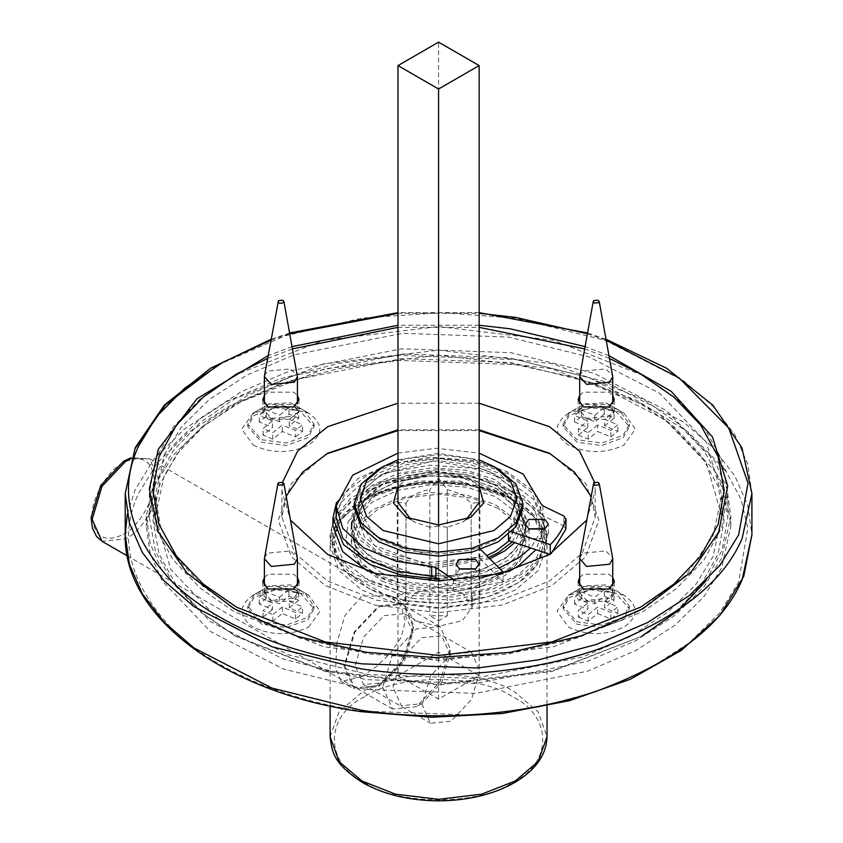 <?xml version="1.0" encoding="UTF-8"?>
<svg xmlns="http://www.w3.org/2000/svg" width="843" height="843" viewBox="0 0 843 843"><rect width="100%" height="100%" fill="white"/><g stroke="black" fill="none" stroke-linecap="round" stroke-linejoin="round"><path stroke-width="0.63" stroke-dasharray="4.21 3.16" d="M397.98 675.686L438.56 652.261L479.151 675.686L438.56 699.121L397.98 675.686L397.98 503.239M438.56 699.121L438.56 524.999M438.56 652.261L438.56 42.15M479.151 675.686L479.151 503.239M405.968 602.007L404.819 596.96L405.968 591.923L405.968 503.355L397.232 502.207L397.232 596.96L405.968 602.007L405.968 513.45M471.163 513.45L471.163 602.007L479.899 596.96L471.163 591.923L471.163 503.355L479.899 502.207L479.899 596.96M447.296 615.78L447.296 527.223L438.56 526.074L438.56 620.827L447.296 615.78L429.825 615.78L438.56 620.827M405.968 591.923L397.232 596.96M438.56 478.339L447.296 489.583L447.296 578.15L429.825 578.15L429.825 489.583L438.56 478.339L438.56 573.103L429.825 578.15M447.296 578.15L438.56 573.103M471.163 602.007L472.312 596.96L471.163 591.923M438.56 526.074L429.825 527.223L429.825 615.78M479.151 486.316L470.952 479.867L438.56 472.122L406.178 479.867L397.98 486.316M447.296 489.583L462.428 494.62L471.163 503.355M466.031 519.72L462.428 522.175L447.296 527.223M429.825 527.223L414.703 522.175L411.089 519.72M405.968 503.355C409.698 496.327 417.654 491.743 429.825 489.583M462.428 593.029L438.56 587.318L414.703 593.029L404.819 606.802L414.703 620.585L438.56 626.286L462.428 620.585L472.312 606.802L462.428 593.029M397.98 459.878L438.56 453.334L479.151 459.878M378.907 685.528L354.808 687.92L344.819 665.844L354.808 632.25L378.907 606.802L403.017 604.42L412.996 626.486L403.017 660.08L378.907 685.528L384.018 682.577L404.514 660.944L412.996 632.387L404.514 613.63L384.018 615.664L363.533 637.287L355.051 665.844L363.533 684.611L384.018 682.577M378.907 686.518L403.618 660.427L413.85 625.991L403.618 603.377L378.907 605.822L354.208 631.902L343.965 666.339L354.208 688.963L378.907 686.518M450.984 654.316L430.488 675.949L422.006 704.506L430.488 723.262L450.984 721.239L471.469 699.606L479.952 671.049L471.469 652.292L450.984 654.316M361.868 676.676L376.515 666.476L390.657 652.956L401.215 637.361L405.23 621.017L401.215 606.275L390.657 595.896L361.868 595.98L344.84 615.675L336.726 643.536L335.683 668.625L341.246 681.481L361.868 676.676M498.213 508.403L472.069 498.139L438.56 494.135L405.061 498.139L378.907 508.403L361.141 523.492L354.197 542.839L361.141 562.186L378.907 577.286L405.061 587.539L438.56 591.554L472.069 587.539L498.213 577.286L515.99 562.186L522.923 542.839L515.99 523.492L498.213 508.403M498.213 469.035L472.069 458.782L438.56 454.777L405.061 458.782L378.907 469.045M522.923 507.412L515.99 488.076L498.213 472.976L472.069 462.712L438.56 458.708L405.061 462.712L378.907 472.976L361.141 488.076L354.197 507.412M512.354 541.849L522.923 518.245L515.99 498.898L498.213 483.798L472.069 473.545L438.56 469.53L405.061 473.545L378.907 483.798L361.141 498.898L354.197 518.245L361.141 537.592L378.907 552.681L431.353 566.77L488.603 557.455M509.225 540.806L519.309 518.245L512.67 499.73L495.663 485.273L470.636 475.452L438.56 471.627L406.495 475.452L381.468 485.273L364.461 499.73L357.811 518.245L364.461 536.759L381.468 551.206L431.89 564.705L486.78 555.632M495.663 474.451L470.636 464.63L438.56 460.794L406.495 464.63L381.468 474.451L364.461 488.898L357.811 507.412L364.461 525.937L381.468 540.384L406.495 550.205L438.56 554.041L470.636 550.205L495.663 540.384L512.67 525.937L519.309 507.412L512.67 488.898L495.663 474.451M382.743 687.256L392.606 709.047L416.41 706.687L440.204 681.555L450.067 648.383L440.204 626.591L416.41 628.941L392.606 654.073L382.743 687.256M392.975 687.256L401.331 659.11L421.521 637.803L441.711 635.801L450.067 654.284L441.711 682.419L421.521 703.736L401.331 705.728L392.975 687.256M565.885 529.067L563.809 525.842L563.809 516.011M542.913 505.884L542.913 515.726L563.809 525.842M551.301 553.408L549.752 554.315M508.498 540.563L519.309 517.254L510.468 496.042L487.718 480.268L433.281 470.742L381.468 484.293L364.376 498.856L357.811 517.254L374.503 545.642L422.807 562.976L478.94 557.634L503.039 581.733L459.014 590.764L459.014 580.922L455.146 580.542M453.439 579.731L453.439 589.573L459.014 590.764M453.439 589.573L441.037 581.038M336.473 512.333L345.883 492.059L368.697 473.998L401.257 462.175L436.274 458.128L473.186 461.595L507.686 473.608L531.501 492.375L540.774 513.292L540.774 503.45M542.913 515.726L540.774 513.292M459.825 569.078L456.021 573.999L459.372 578.667L475.568 578.667L478.919 573.999L475.115 569.078M529.193 529.025L525.389 533.946L528.751 538.624L544.936 538.624L548.287 533.946L544.483 529.025M397.98 453.113L436.274 448.286L479.151 453.113M478.94 557.634L478.94 547.792L480.742 549.594M503.039 581.733L503.039 573.029M482.459 577.423L459.014 580.922M511.627 531.775L508.498 530.732L519.309 507.412L510.468 486.2L487.718 470.436L433.281 460.9L381.468 474.451L364.376 489.014L357.811 507.412L374.503 535.8L422.807 553.145L478.94 547.792M508.498 534.662L508.498 530.732M381.984 564.367L410.415 573.704L445.536 576.233L479.509 570.5L504.989 558.677L520.015 544.072L525.821 526.011L517.138 504.103L495.136 487.665L466.716 478.329L431.595 475.8L397.622 481.532L372.132 493.355L357.105 507.95L351.31 526.011L359.993 547.918L381.984 564.367M489.92 558.772L434.008 568.351L381.984 556.401L359.993 539.952L351.31 518.045L357.105 499.983L372.132 485.378L397.622 473.555L431.595 467.833L466.716 470.362L495.136 479.688L517.138 496.137L525.821 518.045L514.715 542.639M336.505 502.312L358.138 478.497L389.002 464.187L430.13 457.254L472.638 460.32L507.054 471.616L533.693 491.522L544.199 518.045L542.702 528.266M542.165 529.962L530.626 547.95M499.151 568.003L438.128 579.036M509.341 571.291L477.707 582.661L439.108 587.002L400.931 582.998L367.79 571.291M333.154 522.028L341.173 502.396L358.138 486.474L389.002 472.154L430.13 465.22L472.638 468.286L507.054 479.583L533.693 499.499L544.199 526.011L544.083 528.824M544.051 529.246L535.906 549.699M381.984 581.196L410.415 590.521L445.536 593.061L479.509 587.329L504.989 575.506L520.015 560.901L525.821 542.839L517.138 520.932L495.136 504.493L466.716 495.157L431.595 492.628L397.622 498.361L372.132 510.184L357.105 524.778L351.31 542.839L359.993 564.747L381.984 581.196M381.984 573.229L359.993 556.78L351.31 534.873L357.105 516.812L372.132 502.207L397.622 490.384L431.595 484.651L466.716 487.191L495.136 496.516L517.138 512.966L525.821 534.873L520.015 552.934L504.989 567.539L479.509 579.362L445.536 585.084L410.415 582.555L381.984 573.229M370.077 581.301L343.438 561.396L332.932 534.873L339.95 513.008L358.138 495.326L389.002 481.016L430.13 474.082L472.638 477.149L507.054 488.445L533.693 508.35L544.199 534.873L537.181 556.738L518.982 574.41L488.129 588.73L447.001 595.664L404.482 592.597L370.077 581.301M370.077 589.278L343.438 569.362L332.932 542.839L339.95 520.974L358.138 503.303L389.002 488.982L430.13 482.048L472.638 485.115L507.054 496.411L533.693 516.316L544.199 542.839L537.181 564.705L518.982 582.387L488.129 596.696L447.001 603.641L404.482 600.574L370.077 589.278M164.174 454.999L181.519 426.843L209.264 399.529L247.294 374.914L294.154 354.84L402.806 333.301L508.729 337.095L589.162 357.021L659.69 393.333L706.35 442.259L721.787 495.505L712.957 536.022L685.981 575.095L638.836 611.133L578.477 637.677L508.255 653.999L435.873 659.015L368.391 653.926L300.719 638.351L238.295 611.133L202.71 586.043L176.292 557.234L160.455 526.432L155.344 495.505L164.174 454.999M609.025 355.672L585.053 346.599M479.151 325.25L397.98 325.25M292.068 346.599L268.095 355.672M164.174 475.663L155.344 516.179L170.781 569.425L217.441 618.351L287.969 654.663L368.391 674.59L474.324 678.383L582.966 656.845L629.826 636.771L667.856 612.155L695.601 584.842L712.957 556.686L721.787 516.179L706.35 462.923L659.69 414.008L589.162 377.685L508.729 357.759L402.806 353.965L294.154 375.514L247.294 395.578L209.264 420.193L181.519 447.517L164.174 475.663M348.075 521.511L372.522 496.738L415.578 482.607L461.701 482.628L504.609 496.738L529.098 521.606L529.056 548.235L514.177 566.528L486.19 581.259L450.352 588.361L415.42 587.118L383.734 578.53L358.212 562.365L345.904 541.68L348.075 521.511M353.912 517.454L351.183 529.952L355.946 546.38L370.34 561.47L416.916 578.825L449.593 579.995L483.113 573.345L509.298 559.562L523.218 542.449L525.937 529.952L519.478 510.911L500.352 494.283L460.215 481.079L417.064 481.058L376.779 494.283L353.912 517.454M353.912 513.513L351.183 526.011L355.946 542.439L370.34 557.539L416.916 574.884L449.593 576.054L483.113 569.415L509.298 555.632L523.218 538.519L525.937 526.011L521.174 509.583L506.78 494.493L460.215 477.138L427.527 475.968L394.018 482.618L367.822 496.401L353.912 513.513M333.48 519.351L330.098 534.873L336.009 555.263L353.881 573.999L411.69 595.537L452.259 596.992L493.872 588.741L526.38 571.628L543.651 550.384L547.033 534.873L541.122 514.483L523.25 495.747L465.441 474.198L424.872 472.754L383.259 480.995L350.751 498.118L333.48 519.351M333.48 522.312L330.098 537.823L336.009 558.214L353.881 576.949L411.69 598.498L452.259 599.942L493.872 591.691L526.38 574.578L543.651 553.335L547.033 537.823L541.122 517.433L523.25 498.698L465.441 477.149L424.872 475.705L383.259 483.956L350.751 501.069L333.48 522.312M155.418 474.367L146.303 516.179L150.191 543.598L162.235 571.122L210.381 621.607L283.164 659.078L366.157 679.648L475.463 683.557L587.582 661.333L635.938 640.617L675.18 615.221L703.81 587.034L721.713 557.982L730.828 516.179L726.94 488.75L714.896 461.226L666.75 410.741L593.967 373.27L510.974 352.701L401.668 348.791L289.549 371.025L241.193 391.732L201.951 417.127L173.321 445.325L155.418 474.367M155.418 484.209L146.303 526.011L150.191 553.44L162.235 580.964L210.381 631.449L283.164 668.92L366.157 689.49L475.463 693.399L587.582 671.165L635.938 650.459L675.18 625.063L703.81 596.865L721.713 567.824L730.828 526.011L726.94 498.592L714.896 471.068L666.75 420.583L593.967 383.112L510.974 362.543L401.668 358.633L289.549 380.857L241.193 401.574L201.951 426.969L173.321 455.157L155.418 484.209M308.601 627.129L320.077 611.133L308.601 595.147L280.909 588.519L253.206 595.147C238.263 605.801 238.263 616.465 253.206 627.129C271.678 635.748 290.14 635.748 308.601 627.129M293.691 601.291L268.127 601.291L262.826 593.915L268.127 586.528L293.691 586.528L298.98 593.915L293.691 601.291M264.396 577.36L268.127 574.231L293.691 574.231L297.421 577.36M253.206 445.083C271.678 453.703 290.14 453.703 308.601 445.083C323.543 434.419 323.543 423.755 308.601 413.102L280.909 406.474L253.206 413.102L241.741 429.087L253.206 445.083M268.127 419.245L262.826 411.869L268.127 404.492L293.691 404.492L298.98 411.869L293.691 419.245L268.127 419.245M264.396 395.314L268.127 392.185L293.691 392.185L297.421 395.314M568.519 413.102L568.519 413.102C553.588 423.755 553.588 434.419 568.519 445.083C586.991 453.703 605.453 453.703 623.915 445.083L635.39 429.087L623.915 413.102L596.222 406.474L568.519 413.102L583.44 404.492L609.004 404.492L614.294 411.869L609.004 419.245L583.44 419.245L578.14 411.869L583.44 404.492M579.71 395.314L583.44 392.185L609.004 392.185L612.735 395.314M623.915 595.147L596.222 588.519L568.519 595.147L557.054 611.133L568.519 627.129C586.991 635.748 605.453 635.748 623.915 627.129C638.857 616.465 638.857 605.801 623.915 595.147L609.004 586.528L614.294 593.915L609.004 601.291L583.44 601.291L578.14 593.915L583.44 586.528L609.004 586.528M579.71 577.36L583.44 574.231L609.004 574.231L612.735 577.36M550.616 453.934L585.674 483.355L598.857 520.11L585.664 556.865L551.902 585.548L502.228 605.042L438.56 612.65L374.903 605.042L325.219 585.548L291.457 556.865L278.274 520.11L291.457 483.355L326.515 453.934M397.98 430.583L479.151 430.583M479.151 429.793L397.98 429.793M286.188 496.127L281.889 517.159L294.776 553.082L327.779 581.122L376.336 600.174L438.56 607.613L500.795 600.174L549.351 581.122L582.355 553.082L595.242 517.159L590.943 496.127M640.532 403.502L552.007 368.77L438.56 355.209L325.113 368.77L236.588 403.502L203.216 426.663L176.429 454.609L158.99 486.316L152.931 520.11L158.99 553.904L176.429 585.611L203.205 613.556L236.588 636.718L325.113 671.45L438.56 685.022L552.007 671.45L640.543 636.718L673.915 613.556L700.702 585.611L718.131 553.904L724.19 520.11L718.131 486.316L700.702 454.609L673.915 426.663L640.532 403.502M479.151 403.217L397.98 403.217M282.553 482.249L281.889 490.594L290.55 520.247M586.58 520.247L595.242 490.594L594.568 482.249M640.543 636.718L553.451 670.417L438.56 684.158L323.68 670.417L234.038 635.243L200.234 611.786L173.11 583.482L155.449 551.375L149.316 517.159L155.46 482.944L173.11 450.836L200.234 422.533L234.038 399.076L323.68 363.902L438.56 350.161L553.451 363.902L643.093 399.076L676.897 422.533L704.021 450.836L721.671 482.944L727.815 517.159L722.188 549.942L705.939 580.859M234.038 635.243L236.588 636.718M643.093 375.462L553.451 340.287L438.56 326.547L323.68 340.287L234.027 375.462L200.234 398.918L173.11 427.211L155.449 459.319L149.316 493.545L155.46 527.76L173.11 559.868L200.234 588.172L234.038 611.628L323.68 646.802L438.56 660.533L553.451 646.802L643.093 611.628L676.897 588.172L704.021 559.868L721.671 527.76L727.815 493.545L721.671 459.319L704.021 427.211L676.897 398.918L643.093 375.462M267.589 358.486L292.479 348.876M397.98 327.358L479.151 327.358M584.642 348.876L609.542 358.486M578.361 617.129L588.161 621.175L597.624 613.525L597.624 607.034L588.161 614.673L578.361 610.627L587.813 602.987L587.813 609.478L578.361 617.129L578.361 610.627M588.161 621.175L588.161 614.673M594.821 603.82L594.821 597.329L604.273 589.678L614.083 593.725L604.631 601.375L604.631 607.866L614.083 600.216L604.273 596.18L594.821 603.82L581.586 598.361L581.586 591.87L594.821 597.329M604.273 596.18L604.273 589.678M614.083 600.216L614.083 593.725M623.188 619.795L601.67 627.55L576.96 624.241L563.082 608.678L569.257 597.55L590.774 589.794L615.485 593.103L629.363 608.678L623.188 619.795M581.586 598.361L574.578 604.02L587.813 609.478M597.624 613.525L610.859 618.983L617.866 613.325L604.631 607.866M574.578 604.02L574.578 597.529L581.586 591.87M587.813 602.987L574.578 597.529M617.866 613.325L617.866 606.834L610.859 612.492L597.624 607.034M604.631 601.375L617.866 606.834M610.859 618.983L610.859 612.492M579.794 557.697L582.787 553.145L605.822 550.932L612.64 557.697M609.658 598.172L586.623 600.395L579.71 592.629L582.787 587.097L584.547 585.896L605.822 584.873L607.898 585.896L612.735 592.629L609.658 598.172M623.188 617.339L601.67 625.085L576.96 621.786L563.082 606.212L569.257 595.095L572.787 592.682L593.851 587.128L615.485 590.648L619.658 592.682L629.363 606.212L623.188 617.339M610.859 436.937L617.866 431.279L604.631 425.82L604.631 419.329L617.866 424.788L610.859 430.446L597.624 424.988L597.624 431.479L610.859 436.937L610.859 430.446M617.866 431.279L617.866 424.788M587.813 427.433L587.813 420.942L574.578 415.483L581.586 409.824L594.821 415.283L594.821 421.774L581.586 416.316L574.578 421.974L587.813 427.433L578.361 435.083L578.361 428.581L587.813 420.942M574.578 421.974L574.578 415.483M581.586 416.316L581.586 409.824M615.485 411.057L629.363 426.632L623.188 437.749L601.67 445.504L576.96 442.196L563.082 426.632L569.257 415.504L590.774 407.759L615.485 411.057M578.361 435.083L588.161 439.129L597.624 431.479M604.631 425.82L614.083 418.181L604.273 414.134L594.821 421.774M588.161 439.129L588.161 432.628L578.361 428.581M597.624 424.988L588.161 432.628M604.273 414.134L604.273 407.633L614.083 411.679L604.631 419.329M594.821 415.283L604.273 407.633M614.083 418.181L614.083 411.679M579.794 375.651L582.787 371.099L605.822 368.886L612.64 375.651M605.822 402.828L607.898 403.85L612.735 410.594L609.658 416.126L586.623 418.349L579.71 410.594L582.787 405.051L584.547 403.85L605.822 402.828M615.485 408.602L619.658 410.636L629.363 424.166L623.188 435.294L601.67 443.039L576.96 439.74L563.082 424.166L569.257 413.049L572.787 410.636L593.851 405.083L615.485 408.602M298.77 418.181L288.959 414.134L279.507 421.774L279.507 415.283L288.959 407.633L298.77 411.679L289.318 419.329L289.318 425.82L298.77 418.181L298.77 411.679M288.959 414.134L288.959 407.633M282.31 431.479L282.31 424.988L272.847 432.628L263.048 428.581L272.5 420.942L272.5 427.433L263.048 435.083L272.847 439.129L282.31 431.479L295.545 436.937L295.545 430.446L282.31 424.988M272.847 439.129L272.847 432.628M263.048 435.083L263.048 428.581M253.933 415.504L275.461 407.759L300.171 411.057L314.049 426.632L307.874 437.749L286.357 445.504L261.646 442.196L247.768 426.632L253.933 415.504M295.545 436.937L302.553 431.279L289.318 425.82M279.507 421.774L266.262 416.316L259.265 421.974L272.5 427.433M302.553 431.279L302.553 424.788L295.545 430.446M289.318 419.329L302.553 424.788M259.265 421.974L259.265 415.483L266.262 409.824L279.507 415.283M272.5 420.942L259.265 415.483M266.262 416.316L266.262 409.824M264.481 375.651L267.473 371.099L290.508 368.886L297.326 375.651M267.473 405.051L269.233 403.85L290.508 402.828L292.584 403.85L297.421 410.594L294.344 416.126L271.309 418.349L264.396 410.594L267.473 405.051M253.933 413.049L257.473 410.636L278.538 405.083L300.171 408.602L304.344 410.636L314.049 424.166L307.874 435.294L286.357 443.039L261.646 439.74L247.768 424.166L253.933 413.049M266.262 598.361L259.265 604.02L272.5 609.478L272.5 602.987L259.265 597.529L266.262 591.87L279.507 597.329L279.507 603.82L266.262 598.361L266.262 591.87M259.265 604.02L259.265 597.529M289.318 607.866L289.318 601.375L302.553 606.834L295.545 612.492L282.31 607.034L282.31 613.525L295.545 618.983L302.553 613.325L289.318 607.866L298.77 600.216L298.77 593.725L289.318 601.375M302.553 613.325L302.553 606.834M295.545 618.983L295.545 612.492M261.646 624.241L247.768 608.678L253.933 597.55L275.461 589.794L300.171 593.103L314.049 608.678L307.874 619.795L286.357 627.55L261.646 624.241M298.77 600.216L288.959 596.18L279.507 603.82M272.5 609.478L263.048 617.129L272.847 621.175L282.31 613.525M288.959 596.18L288.959 589.678L298.77 593.725M279.507 597.329L288.959 589.678M272.847 621.175L272.847 614.673L263.048 610.627L272.5 602.987M282.31 607.034L272.847 614.673M263.048 617.129L263.048 610.627M264.481 557.697L267.473 553.145L290.508 550.932L297.326 557.697M271.309 600.395L264.396 592.629L267.473 587.097L269.233 585.896L290.508 584.873L292.584 585.896L297.421 592.629L294.344 598.172L271.309 600.395M261.646 621.786L247.768 606.212L253.933 595.095L257.473 592.682L278.538 587.128L300.171 590.648L304.344 592.682L314.049 606.212L307.874 617.339L286.357 625.085L261.646 621.786M515.263 501.511C480.742 477.623 396.379 477.623 361.868 501.511L339.023 520.921L330.098 545.79L339.023 570.669L361.868 590.079L395.483 603.261L438.56 608.414L481.648 603.261L515.263 590.079L538.108 570.669L547.033 545.79L538.108 520.921L515.263 501.511M330.098 736.698L339.023 711.829L361.868 692.419C396.379 668.531 480.742 668.531 515.263 692.419L538.108 711.829L547.033 736.698M364.418 696.845C324.429 716.107 324.429 763.189 364.418 782.452C397.791 805.55 479.34 805.55 512.702 782.452C552.702 763.189 552.702 716.107 512.702 696.845C479.34 673.757 397.791 673.757 364.418 696.845M512.702 500.036C552.702 519.299 552.702 566.38 512.702 585.643C479.34 608.741 397.791 608.741 364.418 585.643C324.429 566.38 324.429 519.299 364.418 500.036C397.791 476.948 479.34 476.948 512.702 500.036M130.96 458.655L149.611 458.813L159.464 480.605C160.971 498.972 142.456 531.027 125.807 538.909L102.003 541.269M123.247 534.483C138.642 527.202 155.744 497.57 154.353 480.605C152.372 460.088 142.003 454.103 123.247 462.649C107.862 469.92 90.749 499.551 92.14 516.517C94.121 537.044 104.49 543.029 123.247 534.483M270.898 340.235L289.75 333.754M397.98 313.311L479.151 313.311M587.381 333.754L606.233 340.235M127.261 514.209L134.985 490.046L154.174 458.908L184.88 428.676L226.946 401.447L278.801 379.245L337.421 363.639L399.002 355.409L516.201 359.603L605.179 381.658L683.209 421.827L713.094 447.644L734.833 475.958L747.752 505.463L751.914 534.873M724.79 469.498L687.983 431.795L637.255 400.646L577.782 378.086L515.305 364.576L399.456 360.435L338.591 368.57L280.645 383.986L229.391 405.936L187.799 432.859L157.462 462.733L138.484 493.513C117.872 537.581 129.084 582.745 172.109 629.004C215.502 672.124 291.214 701.239 361.826 711.07L477.665 715.212L538.54 707.077L596.486 691.66L647.73 669.711L689.321 642.788L719.669 612.914L738.637 582.134L747.836 528.097L741.05 499.351L725.791 470.91M134.985 448.718L125.217 493.545M751.914 493.545L747.752 464.135L734.833 434.63L713.094 406.315L683.209 380.499L605.179 340.33L516.201 318.275L441.964 312.637L362.332 318.064L284.966 335.851L218.274 364.882M406.178 517.254L414.703 522.175M470.952 517.254L462.428 522.175M472.312 596.96L472.312 606.802M404.819 596.96L404.819 606.802M412.996 626.486L412.996 632.387M404.514 613.63L471.469 652.292M363.533 684.611L430.488 723.262M390.657 595.896L403.618 603.377M341.246 681.481L354.208 688.963M330.098 706.065L330.098 545.79C330.677 527.613 341.52 512.302 362.616 499.857C383.828 487.96 409.129 481.89 438.486 481.648C468.171 481.88 493.671 488.044 514.999 500.141C535.79 512.555 546.464 527.771 547.033 545.79L547.033 706.065M354.197 518.245L354.197 542.839M522.923 518.245L522.923 542.839M357.811 517.254L357.811 518.245M519.309 517.254L519.309 518.245M440.204 626.591L149.611 458.813L131.287 457.686M392.606 709.047L127.282 555.864M450.067 654.284L450.067 648.383M421.521 703.736L416.41 706.687M478.919 573.999L478.919 564.157M456.021 573.999L456.021 564.157M548.287 533.946L548.287 524.104M525.389 533.946L525.389 524.104M525.821 526.011L525.821 518.045M351.31 526.011L351.31 518.045M544.199 518.045L544.199 526.011M525.821 542.839L525.821 534.873M351.31 542.839L351.31 534.873M332.932 534.873L332.932 542.839M544.199 534.873L544.199 542.839M638.836 611.133L643.093 608.667M238.295 611.133L234.027 608.667M721.787 495.505L721.787 516.179M155.344 495.505L155.344 516.179M372.522 496.738L376.779 494.283M504.609 496.738L500.352 494.283M351.183 526.011L351.183 529.952M525.937 529.952L525.937 526.011M606.054 339.265L587.529 332.964M479.151 312.637L397.98 312.637M289.602 332.964L271.067 339.265M146.303 516.179L146.303 526.011M730.828 526.011L730.828 516.179M330.098 534.873L330.098 537.823M547.033 537.823L547.033 534.873M308.601 595.147L293.691 586.528M253.206 595.147L268.127 586.528M262.826 593.915L262.826 581.617M298.98 581.617L298.98 593.915M308.601 413.102L293.691 404.492M253.206 413.102L268.127 404.492M262.826 411.869L262.826 399.571M298.98 399.571L298.98 411.869M623.915 413.102L609.004 404.492M614.294 411.869L614.294 399.571M578.14 399.571L578.14 411.869M568.519 595.147L583.44 586.528M614.294 593.915L614.294 581.617M578.14 581.617L578.14 593.915M551.912 454.672L549.351 453.197M325.219 454.672L327.779 453.197M281.889 490.594L281.889 517.159M595.242 517.159L595.242 490.594M149.316 493.545L149.316 517.159M727.815 493.545L727.815 517.159M236.588 373.986L234.027 375.462M579.71 592.629L579.71 585.864M612.735 592.629L612.735 585.864M572.787 592.682L584.547 585.896M619.658 592.682L607.898 585.896M563.082 608.678L563.082 606.212M629.363 608.678L629.363 606.212M612.735 410.594L612.735 403.818M579.71 410.594L579.71 403.818M619.658 410.636L607.898 403.85M572.787 410.636L584.547 403.85M629.363 426.632L629.363 424.166M563.082 426.632L563.082 424.166M297.421 410.594L297.421 403.818M264.396 410.594L264.396 403.818M257.473 410.636L269.233 403.85M304.344 410.636L292.584 403.85M314.049 426.632L314.049 424.166M247.768 426.632L247.768 424.166M264.396 592.629L264.396 585.864M297.421 592.629L297.421 585.864M257.473 592.682L269.233 585.896M304.344 592.682L292.584 585.896M247.768 608.678L247.768 606.212M314.049 608.678L314.049 606.212"/><path stroke-width="1.26" d="M438.56 89.01L397.98 65.585L438.56 42.15L479.151 65.585L438.56 89.01L438.56 524.999M397.98 503.239L397.98 65.585M479.151 503.239L479.151 65.585M411.089 519.72L397.98 502.375M479.151 502.375L466.031 519.72M397.98 486.316L393.418 502.986L406.178 517.254L438.56 524.999L470.952 517.254L483.713 502.986L479.151 486.316M479.151 459.878L493.956 466.579L510.458 480.594L516.896 498.561L510.458 516.527L493.956 530.542L438.56 543.788L383.175 530.542L366.673 516.527L360.224 498.561L366.673 480.594L383.165 466.579L397.98 459.878M383.165 466.579L378.907 469.045L361.141 484.135L354.197 503.482L361.141 522.829L378.907 537.918L405.061 548.182L438.56 552.186L472.069 548.182L498.213 537.918L515.99 522.829L522.923 503.482L515.99 484.135L498.213 469.035L493.956 466.579M354.197 503.482L354.197 507.412L361.141 526.759L378.907 541.859L405.061 552.112L438.56 556.127L472.069 552.112L498.213 541.859L515.99 526.759L522.923 507.412L522.923 503.482M488.603 557.455L498.213 552.681L512.354 541.849M486.78 555.632L495.663 551.206L509.225 540.806M479.151 453.113L523.218 474.103L540.774 503.45L542.913 505.884L563.809 516.011L565.885 519.225C563.356 528.245 558.14 536.717 550.247 544.641L511.627 531.775M565.969 518.666L565.885 529.067L565.969 518.666M565.885 529.067L551.301 553.408M550.247 544.641L550.247 554.483L508.498 540.563L508.498 534.662M441.037 581.038L435.905 577.508L435.905 567.666L431.69 566.433L396.041 561.227L363.86 547.887L342.816 528.445L336.146 506.095L352.669 475.189L397.98 453.113M431.69 566.433L431.69 576.264L435.905 577.508M431.69 576.264L396.041 571.069L363.86 557.729L342.816 538.277L336.125 517.254L336.473 512.333M475.115 569.078L459.825 569.078M544.483 529.025L529.193 529.025M455.146 580.542L435.905 567.666M459.372 568.835L456.021 564.157L459.372 559.478L475.568 559.478L478.919 564.157L475.568 568.835L459.372 568.835M528.751 528.782L525.389 524.104L528.751 519.436L544.936 519.436L548.287 524.104L544.936 528.782L528.751 528.782M480.742 549.594L503.039 571.891L482.459 577.423M503.039 573.029L503.039 571.891M514.715 542.639L504.989 550.711L489.92 558.772M438.128 579.036L400.499 574.937L370.077 564.473L343.438 544.567L332.932 518.045L336.505 502.312M542.702 528.266L542.165 529.962M530.626 547.95L518.982 557.592L499.151 568.003M367.79 571.291L342.711 551.638L332.932 526.011L333.154 522.028M535.906 549.699L518.982 565.558L509.341 571.291M268.095 355.672L196.914 398.813L158.336 449.214L149.327 489.003L158.21 531.68L187.072 573.082L234.027 608.667L297.79 636.476L366.895 652.377L435.82 657.582L509.741 652.45L581.459 635.78L643.093 608.667L691.239 571.86L718.794 531.965L727.699 485.968L712.472 436.927L671.218 391.373L609.025 355.672M585.053 346.599L510.226 328.802L479.151 325.25M397.98 325.25L292.068 346.599M297.421 577.36L298.98 581.617L293.691 588.994L268.127 588.994L262.826 581.617L264.396 577.36M297.421 395.314L298.98 399.571L293.691 406.948L268.127 406.948L262.826 399.571L264.396 395.314M612.735 395.314L614.294 399.571L609.004 406.948L583.44 406.948L578.14 399.571L579.71 395.314M612.735 577.36L614.294 581.617L609.004 588.994L583.44 588.994L578.14 581.617L579.71 577.36M326.515 453.934L397.98 430.583M479.151 430.583L550.616 453.934M590.943 496.127L574.526 472.206L549.351 453.197L479.151 429.793M397.98 429.793L327.779 453.197L302.605 472.206L286.188 496.127M594.568 482.249L579.468 451.037L549.351 426.632L479.151 403.217M397.98 403.217L327.779 426.632L297.663 451.037L282.553 482.249M290.55 520.247L327.779 554.546L376.336 573.609L438.56 581.048L500.795 573.609L549.351 554.546L586.58 520.247M705.939 580.859L678.215 610.659L643.093 635.243M609.542 358.486L640.543 373.986L673.915 397.148L700.702 425.093L718.131 456.801L724.19 490.594L718.131 524.378L700.702 556.085L673.915 584.03L640.532 607.202L552.007 641.934L438.56 655.496L325.113 641.934L236.588 607.202L203.216 584.03L176.429 556.085L158.99 524.378L152.931 490.594L158.99 456.801L176.429 425.093L203.205 397.148L236.588 373.986L267.589 358.486M292.479 348.876L397.98 327.358M479.151 327.358L584.642 348.876M598.678 484.714C594.779 485.863 593.145 485.189 593.767 482.691L597.972 482.28L599.215 483.524L598.678 484.714M599.215 483.524L612.735 558.688L609.658 564.22L586.623 566.443L579.71 558.688L579.794 557.697L593.767 482.691M597.972 300.234L599.215 301.478L598.678 302.669L594.473 303.069L593.219 301.478L593.767 300.645L597.972 300.234M599.215 301.478L612.735 376.642L609.658 382.185L586.623 384.397L579.71 376.642L593.219 301.478M278.453 300.645L282.658 300.234L283.901 301.478L283.353 302.669C279.465 303.817 277.832 303.143 278.453 300.645L264.481 375.651L264.396 376.642L271.309 384.397L294.344 382.185L297.421 376.642L283.901 301.478M279.159 485.115L277.905 483.524L278.453 482.691L282.658 482.28L283.901 483.524L283.353 484.714L279.159 485.115M283.901 483.524L297.421 558.688L294.344 564.22L271.309 566.443L264.396 558.688L277.905 483.524M547.033 706.065L547.033 736.698L538.108 761.566L515.263 780.976L481.648 794.169L438.56 799.322L395.483 794.169L361.868 780.976L339.023 761.566L330.098 736.698L330.098 706.065M131.287 457.686L123.658 461.195L100.665 485.557L91.086 517.697L92.477 528.361L96.608 536.559L102.003 541.269L92.14 519.478L102.003 486.295L125.807 461.174L130.96 458.655M453.439 579.731L453.439 580.637M606.233 340.235L679.047 377.896L728.721 428.033L748.026 483.081L738.637 534.894L719.669 565.685L689.321 595.558L647.73 622.482L596.486 644.421L538.54 659.837L477.665 667.983L361.826 663.841C291.214 654.01 215.502 624.884 172.109 581.765C129.084 535.505 117.872 490.352 138.484 446.284L156.376 416.874L184.628 388.201L223.216 362.058L270.898 340.235M289.75 333.754L397.98 313.311M479.151 313.311L515.305 317.337L587.381 333.754M271.067 339.265L210.581 368.233L164.301 405.125L135.186 447.77L125.217 493.545L129.379 522.945L142.298 552.46L164.037 580.764L193.911 606.581L271.952 646.76L360.93 668.815C431.869 679.89 523.545 675.275 598.33 649.173C675.433 620.185 723.368 583.251 742.146 538.361L751.914 493.545L751.914 534.873L742.146 579.699C723.368 624.579 675.433 661.513 598.33 690.501C523.545 716.603 431.869 721.218 360.93 710.143L271.952 688.088L193.911 647.909L164.037 622.092L142.298 593.788L129.379 564.283L125.217 534.873L127.261 514.209M725.791 470.91L724.79 469.498M218.274 364.882L165.249 405.061L134.985 448.718M547.033 736.698C546.464 754.717 535.79 769.944 514.999 782.357C493.671 794.454 468.171 800.618 438.486 800.85C409.435 800.608 384.334 794.654 363.207 782.968C333.575 763.916 332.058 752.673 330.098 736.698M127.282 555.864L102.003 541.269M336.125 517.254L336.125 507.412M332.932 518.045L332.932 526.011M751.914 534.873L743.737 576.391L719.732 615.569L681.292 650.406L630.438 679.216L569.752 700.607L502.323 713.505L431.627 717.267L361.299 711.692C226.082 693.083 123.12 617.097 125.217 534.873L125.217 493.545M751.914 493.545L741.945 447.77L712.82 405.125L666.55 368.233L606.054 339.265M587.529 332.964L479.151 312.637M397.98 312.637L289.602 332.964M579.71 585.864L579.71 558.688M612.735 585.864L612.735 558.688M612.735 403.818L612.735 376.642M579.71 403.818L579.71 376.642M297.421 403.818L297.421 376.642M264.396 403.818L264.396 376.642M264.396 585.864L264.396 558.688M297.421 585.864L297.421 558.688"/></g></svg>
